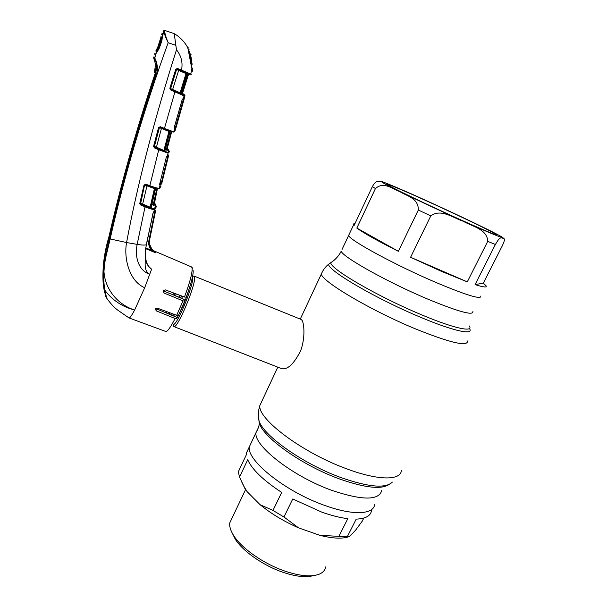 <?xml version="1.0" encoding="UTF-8"?>
<svg xmlns="http://www.w3.org/2000/svg" width="607" height="607" viewBox="0 0 607 607"><rect width="100%" height="100%" fill="white"/><g stroke="black" fill="none" stroke-linecap="round" stroke-linejoin="round"><path stroke-width="0.91" d="M342.045 249.477L348.593 235.531C349.973 240.425 395.521 265.213 435.849 282.422C466.722 295.381 481.7 299.926 480.782 296.057C481.7 299.926 466.722 295.381 435.849 282.422C395.521 265.213 349.973 240.425 348.593 235.531L349.275 234.082M324.995 505.525C285.662 491.867 246.51 460.356 249.318 446.835L251.7 441.767L249.318 446.835C246.51 460.356 285.662 491.867 324.995 505.525C353.259 515.813 374.018 514.546 374.678 504.227C374.018 514.546 353.259 515.813 324.995 505.525M192.601 276.58L193.936 276.01L194.452 276.784C196.85 282.725 177.168 330.033 173.777 326.543L173.177 325.215M173.83 326.566L281.678 368.677C287.665 369.868 293.985 363.889 300.64 350.732C305.344 338.198 304.213 324.009 302.104 320.397L301.155 319.464M180.294 295.472L179.437 297.726M172.358 313.698L171.584 315.185M166.485 313.06L166.887 311.672M172.843 294.934L173.648 292.991M441.365 271.321L467.291 281.86L487.724 241.358C487.36 229.105 472.026 226.411 463.187 221.236C453.399 218.042 441.152 208.284 430.78 215.887L410.598 257.269L441.365 271.321M483.316 283.143L502.482 245.463C504.364 241.154 504.963 238.968 504.296 238.892L501.731 237.785C500.517 238.27 499.842 236.707 495.388 244.5L475.076 284.592C483.551 287.308 487.209 287.688 486.04 285.738L483.316 283.143L475.076 284.592M460.774 219.855C428.527 205.378 390.582 187.108 387.782 184.832C384.155 182.35 401.121 189.407 424.505 199.961C455.387 213.854 493.605 232.178 496.306 234.514C497.376 235.812 485.532 230.926 460.774 219.855M410.598 257.269L467.291 281.86M356.833 228.073C363.95 233.247 377.797 240.987 398.359 251.298L418.329 210.022C418.549 197.905 406.523 196.015 399.854 191.622C392.297 188.936 383.814 181.152 375.445 188.542L356.833 228.073L398.359 251.298M354.898 223.786C353.38 223.702 352.917 224.127 353.509 225.06L354.002 225.675L372.349 186.645C373.988 183.769 375.361 182.153 376.484 181.804C379.436 180.909 381.864 181.068 383.753 182.275M321.725 512.103L292.749 498.977L283.962 517.012L298.606 527.878L319.76 535.298L338.881 536.36L347.803 518.666C340.117 517.733 331.422 515.54 321.725 512.103M241.92 482.444L244.841 488.369L247.239 491.784L260.069 504.683L272.983 510.411L281.694 492.414C263.438 480.456 252.11 469.575 247.709 459.765L239.537 477.11L238.316 471.821L246.381 454.666L246.381 453.088L248.809 447.913M272.983 510.411L283.962 517.012M232.064 518.074L229.795 522.862C229.287 526.398 230.546 530.579 233.566 535.397C241.54 548.402 264.265 564.29 285.753 571.392C300.048 576.051 311.034 577.045 318.713 574.374C322.78 572.803 325.132 570.284 325.777 566.809M232.398 533.424L235.175 539.016C242.633 551.186 263.711 565.936 283.666 572.53C296.262 576.642 306.171 577.667 313.394 575.603M371.545 510.388C370.809 515.821 365.695 518.727 356.203 519.122L347.325 536.649L349.708 536.368L355.527 530.275L362.265 521.11L363.813 518.067M260.069 504.683C271.01 513.636 283.856 521.367 298.606 527.878M319.76 535.298C332.014 538.401 341.43 538.963 348.016 536.983M338.881 536.36L347.325 536.649M239.537 477.11L244.151 486.753L247.239 491.784M145.718 247.861L151.492 250.296L151.925 249.796L155.862 252.891L145.634 248.65L152.903 213.581L153.814 212.321M148.085 265.919L151.606 269.204C147.433 266.101 145.384 261.89 145.475 256.571L145.634 248.65M128.881 317.848L129.01 317.931C129.845 318.159 131.711 315.534 134.61 310.063L144.701 287.726L151.606 269.204M156.196 310.83L175.12 318.5L176.842 318.66L176.66 317.294L156.06 308.728L156.196 310.83L155.4 308.849L157.463 308.181L176.69 315.306L182.988 300.875L184.71 301.102L184.49 299.873L182.722 298.674L163.807 291.094L163.996 293.006L182.988 300.875M193.102 270.236C193.61 274.303 191.311 283.279 186.22 297.18L184.482 297.028L165.233 289.85L163.184 290.73L163.996 293.006M106.483 297.938C105.952 297.741 105.443 295.48 104.95 291.163L105.026 290.487C112.477 300.275 122.341 306.801 134.61 310.063C112.75 303.007 98.797 279.971 105.686 257.747L110.133 238.968L126.575 242.534C123.623 258.37 129.299 281.261 144.701 287.726M153.594 57.005L154.573 57.953C155.817 59.069 158.951 68.075 156.439 73.811C137.69 130.186 122.113 185.203 109.723 238.862C105.17 255.987 101.847 276.048 105.026 290.487L106.62 298.151M104.859 290.214L106.081 297.316C110.474 303.553 114.495 307.924 118.137 310.412L129.01 317.931M104.389 259.788L103.19 268.901L103.516 280.829C102.894 266.837 104.715 252.724 108.972 238.49C121.286 184.832 136.841 129.845 155.62 73.508C156.955 66.429 156.606 61.504 154.565 58.735L153.601 56.997M104.973 293.242C104.487 292.847 104.078 290.563 103.736 286.398L103.569 284.797C102.219 269.531 103.987 253.84 108.873 237.716C121.104 184.27 136.598 129.503 155.339 73.417L155.62 73.508C136.841 129.852 121.286 184.847 108.972 238.498L110.133 238.968C124.496 175.211 143.844 109.784 168.177 42.702L175.863 45.373L176.478 49.797C153.859 121.089 137.228 185.332 126.575 242.534L137.152 244.386C134.731 255.744 137.789 270.244 149.808 274.364C143.434 270.813 145.414 262.421 145.475 256.571L145.521 256.526C145.87 261.329 147.198 264.902 149.504 267.277M155.172 73.356L156.196 66.641L155.407 65.571M104.176 290.487L103.152 283.211C102.234 268.233 104.123 252.891 108.828 237.2C120.998 183.883 136.446 129.268 155.164 73.348L154.497 72.005M155.21 73.235L155.4 73.242C156.454 69.023 156.652 65.867 155.969 63.818L155.134 62.862L153.632 57.824M155.589 65.655L155.354 63.166M156.075 53.651L154.565 58.735M162.668 36.124L163.807 30.767L164.596 30.38L164.634 31.056C164.816 33.499 165.999 37.384 168.177 42.702C165.741 37.71 164.315 33.992 163.875 31.564L162.797 34.417L161.803 41.018L159.262 48.241L155.369 54.607L154.595 54.16M153.146 204.847L152.448 204.885M153.457 212.738L154.474 209.453C153.169 209.719 150.012 208.838 145.005 206.82L140.574 204.938L139.769 203.497L140.649 203.52L144.542 185.15L140.3 203.565L140.771 204.278L145.194 206.152C149.899 208.11 152.873 208.967 154.125 208.74L156.067 206.061L154.299 202.533M150.961 208.171L149.944 207.867L150.126 207.207L151.272 207.298L155.559 188.648L154.922 188.769L150.619 207.442L150.961 208.171L151.94 207.92L151.272 207.298M149.944 207.867L140.771 204.278M157.41 188.762L154.117 204.984L153.283 204.506L156.849 188.663M154.117 204.984L154.163 205.447L151.879 204.635M151.34 207.017L155.589 188.549M144.542 185.15L144.011 185.067L145.801 184.225L155.741 187.791L159.338 188.345L160.02 185.469L159.649 184.225L166.333 157.145L167.327 155.999L168.078 153.108L158.738 149.823L149.815 185.795L149.534 186.303L145.513 184.725L147.235 185.135M139.769 203.497L144.011 185.067M140.991 204.248L140.649 203.52L142.713 204.051L150.126 207.207L154.428 188.565L144.883 185.12M147.084 185.34L142.524 204.711M155.422 188.314L154.922 188.769L154.428 188.565L154.664 188.094M155.339 188.284L149.527 186.296M161.098 186.061L158.753 188.807L155.673 188.375L156.265 187.927M149.534 186.303L155.164 188.238L155.741 187.791M182.502 99.222L183.208 98.782L184.08 95.868L174.922 91.9L164.459 128.418L170.415 130.687L169.77 131.135L159.945 127.25L159.087 127.675L154.095 146.462L154.542 147.228L158.92 149.178L167.729 152.357L169.171 151.029L167.236 148.54L168.321 149.656M165.453 151.431L154.755 147.251L154.36 147.873L153.563 146.34L158.564 127.538L160.362 126.734L164.459 128.418L164.148 128.972L169.801 131.142M158.92 149.178L158.738 149.823L154.36 147.873M154.755 147.251L154.413 146.492L153.563 146.34M169.171 151.029L169.52 151.758L168.078 153.108L167.729 152.357M156.644 147.41L156.515 147.918M166.523 150.073L166.637 149.641M159.649 184.225L166.341 157.114M159.573 184.763L161.432 182.919L160.142 182.343M159.671 184.74L160.02 185.469L161.781 183.618L161.492 182.206L162.061 182.267L168.518 155.938L168.116 155.893M162.061 182.275L161.796 183.496M160.301 181.675L161.492 182.206L167.896 156.067M167.198 156.249L166.652 156.386M168.837 154.861L166.614 156.447M159.573 184.809L159.96 185.484M153.806 204.764L154.163 205.447M153.063 205.151L153.283 204.506L152.031 203.952M145.149 184.126L149.732 186.008M153.837 212.306L155.824 209.954M155.809 252.869L151.492 250.296C149.125 247.519 148.245 244.325 148.867 240.729L154.8 211.843M146.219 244.78L146.196 244.864C144.299 245.243 141.287 245.084 137.152 244.386L145.194 206.152M153.192 212.807L153.609 212.367M153.275 212.776L153.814 212.313M145.642 248.551L145.468 256.503M156.067 206.061L156.416 206.744L154.474 209.453L154.125 208.74M155.574 210.94L149.436 240.721C148.852 244.12 149.679 247.14 151.925 249.796M155.862 252.891L155.855 252.36C151.697 250.342 149.489 247.11 149.239 242.663M155.081 251.647L151.894 249.295L149.292 243.528M155.741 251.928L155.384 251.784C153.95 250.911 154.375 251.7 151.894 249.295L150.908 247.99M139.754 203.922L143.115 205.272M178.45 315.428L184.665 301.216L178.45 315.435L176.69 315.306M169.854 88.265L181.007 93.25L181.607 94.115L170.992 89.335L170.658 88.539L176.561 69.509L170.37 88.44L170.81 89.275L175.089 91.278L174.922 91.9L170.635 89.897L169.854 88.265L175.78 69.213L177.57 68.454L187.449 72.688L186.789 73.166L177.244 69.046L177.57 68.454M176.478 49.797C181.318 55.859 182.995 62.642 181.501 70.162L181.174 70.753M170.992 89.335L170.635 89.897M179.892 93.455L186.023 73.561L176.561 69.509L177.32 69.077M178.875 69.752L172.487 89.995M181.007 93.25L186.956 73.971L186.508 73.804L180.537 93.099L180.871 93.895M186.023 73.561L187.29 73.386M181.068 93.068L186.956 73.971L187.738 73.584M182.76 72.15L186.349 73.728M182.153 71.869L182.783 72.081L182.98 71.535M181.19 92.666L182.009 93.053L187.745 74.077L187.062 73.781M182.631 93.918L181.797 93.66L182.009 93.053L182.525 93.357L188.64 73.955M187.927 73.652L188.269 74.358M187.684 73.584L187.533 73.986M182.214 71.201L181.979 71.816M182.973 71.527L182.441 71.96L182.973 71.527M177.244 69.046L175.78 69.213M160.142 127.273L160.362 126.734M156.265 147.812L156.447 147.167L163.867 150.475L168.943 131.476L161.439 128.388L156.447 147.167L154.413 146.492L159.406 127.72L159.967 127.258M161.652 127.94L161.439 128.388L158.564 127.538M160.233 127.311L161.75 127.842M165.468 151.439L164.983 150.506L169.983 131.727L168.943 131.476L169.224 130.937M163.867 150.475L165.385 151.393M170.415 130.687L169.436 131.689L164.353 150.733L164.694 151.484M166.364 149.504L167.312 150.324L166.227 149.944L171.113 131.582M165.423 148.844L166.963 149.595L171.667 131.757M170.719 130.786L173.814 131.62L173.101 132.06L170.218 131.264M164.99 150.49L170.013 131.636M169.072 131.188L169.497 131.544M159.595 127.402L161.515 128.214M174.065 130.702L174.285 131.575M174.953 128.692L174.338 129.686M174.209 127.948L175.582 127.295L175.931 128.039L174.611 128.714L173.814 131.62L175.097 130.672L175.681 128.509M174.573 128.714L174.262 127.28L182.13 99.768L182.927 98.698L184.255 98.706L175.954 127.902M185.014 95.709L184.08 95.868L183.739 95.079L184.672 94.942L183.223 93.865M174.444 126.772L175.582 127.295L175.681 126.613L176.242 126.742M174.626 126.127L175.681 126.613L183.314 99.715L183.868 99.867M183.314 99.715L182.366 99.305M174.361 128.692L174.3 127.303M174.3 127.295L182.168 99.783L182.927 98.698M175.089 91.278L183.739 95.079M183.731 99.7L183.344 99.548M172.691 90.155L172.502 90.777M187.093 73.758L187.54 73.948M187.29 72.984L187.707 73.181L187.29 72.984M192.313 71.345L192.609 69.198L191.85 68.606L190.788 74.069L189.945 74.486L187.191 73.341L187.882 72.87L191.516 74.244M187.138 73.121L187.555 73.303M187.601 73.28L187.176 73.098M192.609 69.198L192.153 68.644M191.524 66.945L189.24 53.454L187.646 47.445C184.915 42.498 181.25 38.408 176.645 35.183L174.429 33.757M164.702 30.418L174.232 33.643L175.863 45.373M187.449 72.688L187.882 72.87M188.405 47.907L187.7 47.619M188.269 47.794L187.745 47.771M156.697 52.68L159.262 48.241M159.171 48.203L161.803 41.018M161.72 40.995L162.691 35.76M162.767 34.705L162.805 33.673L161.948 33.628M163.807 30.767L162.904 31.018M162.835 34.212L162.805 33.673M176.645 35.183L174.232 33.643L164.626 30.396L163.928 31.329L164.634 31.056M191.774 68.159L192.525 68.234L191.736 67.65L189.528 53.78L188.246 49.061L189.058 49.607M191.736 67.65C192.252 61.186 191.084 54.987 188.246 49.061M161.781 40.813L162.638 34.88L156.105 53.408L158.935 48.249L161.576 40.707M161.69 34.341L162.63 34.235L162.638 34.88M161.583 37.611L160.847 37.528L160.756 36.89L161.644 37.019L161.356 38.491M157.403 49.82L156.583 51.314L155.726 50.942L156.91 50.829M156.105 53.408L155.604 54.038L154.785 53.613M156.606 49.653L157.243 48.029L156.583 50.495M159.945 40.381L160.46 38.765M161.409 38.302L160.847 37.528L157.008 49.516M160.688 39.03L160.825 37.528M160.84 37.687L159.937 40.388L160.635 40.752M157.243 48.021L157.972 48.31M156.211 53.234L161.189 39.053M192.609 64.092L191.994 63.781L190.325 54.053L191.068 54.66L190.393 54.41M258.491 417.373L259.318 423.42C264.083 438.254 303.09 465.91 339.89 479.09C365.019 487.869 381.408 489.667 389.064 484.485M258.362 414.384L259.06 421.053C263.893 436.054 303.675 464.203 341.172 477.656C368.722 487.201 385.786 488.673 392.365 482.079M262.201 400.514L259.864 405.499C257.505 418.86 302.514 452.905 346.87 468.892C378.662 480.82 401.265 480.577 401.364 470.281M322.492 271.564L321.338 274.038C321.839 281.428 371.325 310.792 416.379 329.26C450.743 343.001 467.807 346.908 467.572 340.99M331.027 262.535L328.744 264.121C326.247 269.523 375.505 298.614 420.894 317.4C453.945 331.323 474.211 335.474 469.477 328.554M333.099 261.071L330.921 262.603C328.584 267.846 377.046 296.33 421.584 314.805C454.036 328.493 473.953 332.674 469.31 325.967M300.268 319.1L321.338 274.038C323 270.016 325.466 266.708 328.744 264.121L330.921 262.603C335.276 259.819 338.714 256.025 341.225 251.215C342.287 256.776 387.334 282.103 427.594 299.031C458.437 311.755 473.536 315.913 472.914 311.497M258.339 427.73L255.995 432.632C253.453 445.599 293.014 476.692 332.424 490.577C362.827 500.646 379.292 500.532 381.811 490.236M168.071 313.72L168.465 312.256M174.346 295.571L175.18 293.56M169.141 314.168L169.543 312.658M175.377 296.011L176.235 293.955M182.517 296.299L181.789 298.219M174.52 314.502L173.678 316.057M189.748 287.043C186.273 298.644 181.963 309.1 176.812 318.425M178.853 297.483L179.771 295.275M192.411 277.316L192.487 277.574C194.559 282.65 178.124 323.493 173.587 324.548M181.523 295.928L180.727 298.037M173.541 314.138L172.729 315.663M495.388 244.5L487.724 241.358M422.844 199.05C451.122 211.797 484.925 227.822 497.444 234.484C510.434 241.358 495.676 235.766 462.906 221.024C430.264 206.35 392.046 188.079 383.92 183.352C375.263 178.39 394.474 186.25 422.844 199.05M375.445 188.542L372.349 186.645M430.78 215.887L418.329 210.022M184.482 297.028C190.074 281.898 192.609 272.164 192.062 267.831L191.463 266.921M129.041 317.939L165.719 331.452C167.32 331.862 170.453 327.545 175.12 318.5M154.353 72.438L155.392 65.602M156.439 73.811L155.627 73.508C156.993 66.876 156.872 62.415 155.263 60.123L154.573 57.953L156.045 53.697M164.543 151.454L163.162 150.885M168.541 155.567L168.442 155.946M148.867 240.729L149.436 240.721M155.794 251.951L155.855 252.36M170.666 88.948L172.494 89.813L170.666 88.948M187.351 73.371L186.948 73.197L187.351 73.371M182.866 94.131L182.525 93.357M181.797 93.66L181 93.288M156.394 147.296L164.33 150.915L156.394 147.296M166.227 149.944L165.248 149.504M184.93 96.005L183.792 99.859M191.509 67.028L188.049 48.992M191.068 54.66L190.37 54.319M157.092 50.442L156.234 50.533M246.381 453.088L255.995 432.632C258.021 429.096 259.128 426.023 259.318 423.42L259.06 421.053C257.907 415.803 258.172 410.62 259.864 405.499L277.794 367.159M193.974 276.026L301.231 319.494M192.563 276.595L193.936 276.01M503.544 238.164L498.901 235.25L474.94 223.285L422.806 199.035C398.594 188.064 381.462 181.083 381.446 181.554L376.484 181.804M495.782 234.704L496.306 234.514M353.509 225.06L348.593 235.531M229.795 522.862L245.6 489.53M235.175 539.016L233.566 535.397M244.841 488.369L244.151 486.753M156.325 65.973L155.362 65.556M155.991 205.31L154.315 202.465M166.659 156.454L168.23 155.764M159.148 188.663L160.362 187.836M154.982 211.646L153.639 212.625M153.192 212.814L146.257 244.818M153.298 250.585L191.509 266.936L192.654 268.226M170.081 131.241L173.101 132.06M173.412 132.045L174.687 131.097M183.557 99.138L182.563 99.229M188.367 47.968L187.912 48.484M161.189 39.06L162.608 35.1"/></g></svg>
